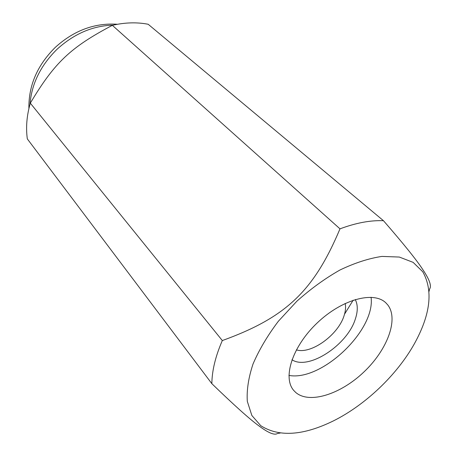 <?xml version="1.0" encoding="UTF-8"?>
<svg xmlns="http://www.w3.org/2000/svg" width="457" height="457" viewBox="0 0 457 457"><rect width="100%" height="100%" fill="white"/><g stroke="black" fill="none" stroke-linecap="round" stroke-linejoin="round"><path stroke-width="0.69" d="M295.719 392.454C309.44 404.336 340.694 394.185 363.829 372.055C387.125 350.096 398.91 319.369 387.822 304.996L385.891 302.877C373.689 290.823 341.876 299.324 317.227 322.916C292.434 346.36 282.357 377.711 293.788 390.501L295.719 392.454M288.915 375.414C321.608 381.584 375.597 330.217 371.073 297.261M429.049 291.423L429.586 289.007C431.791 286.111 429.551 279.673 422.874 269.687C416.881 260.353 403.748 244.032 383.48 220.714C370.478 220.165 355.98 222.879 339.991 228.848C313.731 291.143 285.968 317.512 222.319 340.562C215.498 356.243 212.014 370.61 211.848 383.663C234.058 405.153 249.653 419.149 258.622 425.656C268.213 432.876 274.48 435.492 277.428 433.499L280.198 433.036M422.788 271.789L413.122 262.364L399.332 257.057L381.949 256.411C368.828 258.371 354.849 262.895 340.014 269.978C325.064 278.45 310.68 288.864 296.873 301.214L278.319 321.305C267.539 335.587 259.108 349.822 253.018 364.018C248.471 377.779 246.569 390.232 247.317 401.395L251.858 415.487L260.736 425.673C279.01 437.309 303.294 435.687 333.576 420.811C365.44 404.902 396.71 375.163 414.179 344.127C430.488 314.736 433.356 290.629 422.788 271.789M222.319 340.562L30.311 103.151C26.752 115.558 25.758 127.474 27.323 138.899L211.848 383.663M30.311 103.151C54.583 62.5 70.458 47.448 112.353 25.329L339.991 228.848M383.48 220.714L148.177 24.261C136.866 22.085 124.927 22.439 112.353 25.329M355.249 299.512C357.894 304.705 357.934 311.171 355.369 318.923C347.451 345.109 308.321 370.793 291.954 359.728M345.178 303.425C345.938 306.984 345.589 311.017 344.121 315.519C338.374 334.81 311.114 354.609 296.364 349.862M344.532 314.176L353.17 300.18M113.153 25.146C92.742 25.723 74.051 33.761 57.068 49.247C40.627 65.471 31.602 83.808 29.996 104.259M28.9 108.555C28.511 85.608 37.303 65.214 55.28 47.374C73.96 30.436 94.702 22.736 117.495 24.267"/></g></svg>
